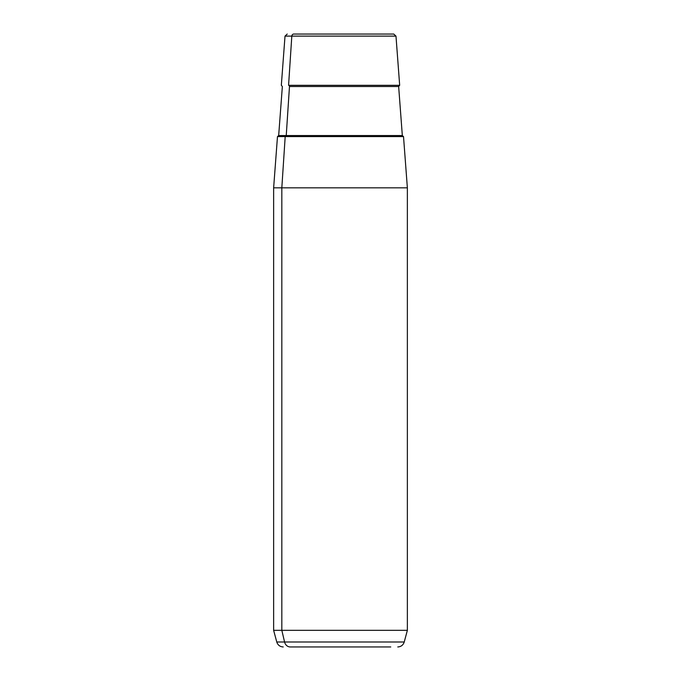 <?xml version="1.0" encoding="UTF-8"?>
<svg xmlns="http://www.w3.org/2000/svg" width="681" height="681" viewBox="0 0 681 681"><rect width="100%" height="100%" fill="white"/><g stroke="black" fill="none" stroke-linecap="round" stroke-linejoin="round"><path stroke-width="1.02" d="M397.772 646.95C401.041 646.754 403.195 645.103 404.233 641.996L284.573 641.996L404.233 641.996L407.366 630.317L407.366 187.828L281.823 187.828L285.194 136.575L403.518 136.575L407.366 187.828L273.634 187.828L281.823 187.828L281.823 630.317L281.823 187.828L285.194 136.575L277.482 136.575L273.634 187.828L273.634 630.317L281.823 630.317L273.634 630.317L276.767 641.996L284.573 641.996L281.823 630.317L407.366 630.317L281.823 630.317L284.573 641.996L276.767 641.996C277.805 645.103 279.959 646.754 283.228 646.95M387.242 34.05L293.758 34.05A2.23 1.958 90 0 0 291.808 36.11L395.984 36.11L291.808 36.11L288.574 85.312L291.808 36.11L285.016 36.11L291.808 36.11A2.23 1.958 -90 0 1 293.758 34.05L393.763 34.05L395.984 36.11L399.67 85.312L288.574 85.312A1.115 0.979 -90 0 1 289.476 86.504L286.241 135.545L402.326 135.545L286.241 135.545A1.115 0.979 -90 0 1 285.271 136.575A1.115 0.979 90 0 0 286.241 135.545L278.674 135.545L286.241 135.545L289.476 86.504L398.649 86.504L289.476 86.504A1.115 0.979 90 0 0 288.574 85.312L399.67 85.312L398.649 86.504L402.326 135.545L403.433 136.575M390.766 646.95L290.234 646.95L390.766 646.95M330.864 646.95L290.234 646.95L330.864 646.95M284.573 641.996A6.682 5.865 90 0 0 290.234 646.95A6.682 5.865 -90 0 1 284.573 641.996M395.806 136.575L285.194 136.575M287.237 34.05L285.016 36.11L281.33 85.312L282.351 86.504L278.674 135.545L277.567 136.575"/></g></svg>
